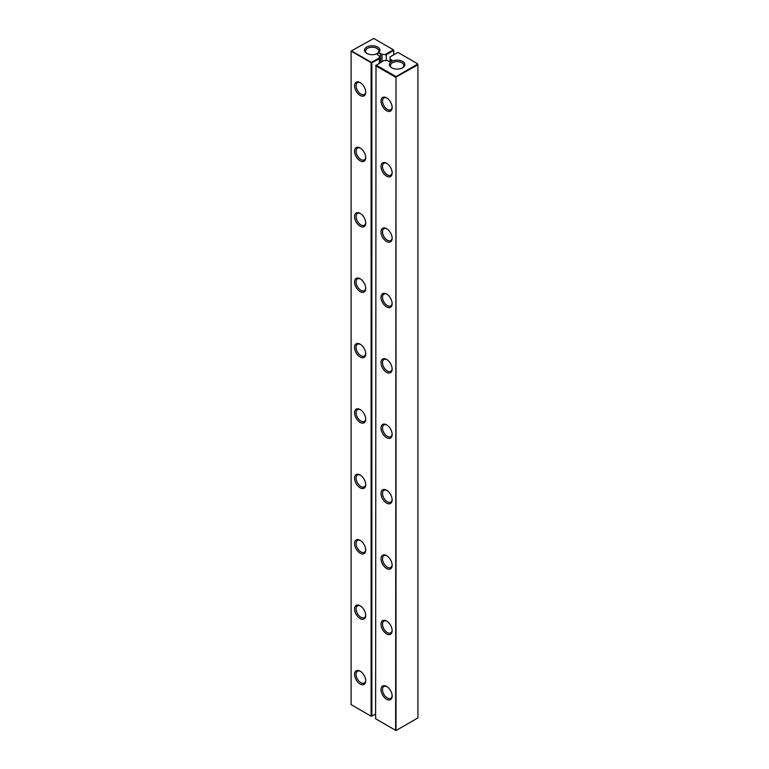 <?xml version="1.0" encoding="UTF-8"?>
<svg xmlns="http://www.w3.org/2000/svg" width="769" height="769" viewBox="0 0 769 769"><rect width="100%" height="100%" fill="white"/><g stroke="black" fill="none" stroke-linecap="round" stroke-linejoin="round"><path stroke-width="1.15" d="M417.538 64.173L417.913 64.827L417.538 64.173L396.016 76.592L396.016 730.55L417.913 717.91L417.913 64.827L395.641 77.246L375.628 65.701L383.885 60.501L387.384 60.501L388.845 61.337A1.865 1.077 0 0 0 390.883 61.568A1.865 1.077 0 0 0 392.036 60.578A1.865 1.077 0 0 0 391.488 59.809L390.027 58.973L390.027 61.655M395.641 730.329L396.016 76.592L376.003 65.048L375.628 718.775L395.641 730.329M390.027 58.973L390.027 56.944L397.9 52.398L417.538 63.74M391.671 61.443A7.738 4.47 0 0 0 391.671 67.768A7.738 4.47 0 0 0 402.62 67.768A7.738 4.47 0 0 0 402.62 61.443A7.738 4.47 0 0 0 391.671 61.443M392.142 565.263A7.873 4.547 -120 0 0 386.576 555.622A7.873 4.547 -120 0 0 381.011 558.832A7.873 4.547 -120 0 0 386.576 568.483A7.873 4.547 -120 0 0 392.142 565.263M392.142 630.657A7.873 4.547 -120 0 0 386.576 621.016A7.873 4.547 -120 0 0 381.011 624.226A7.873 4.547 -120 0 0 386.576 633.877A7.873 4.547 -120 0 0 392.142 630.657M392.142 696.051A7.873 4.547 -120 0 0 386.576 686.409A7.873 4.547 -120 0 0 381.011 689.62A7.873 4.547 -120 0 0 386.576 699.271A7.873 4.547 -120 0 0 392.142 696.051M392.142 303.678A7.873 4.547 -120 0 0 386.576 294.037A7.873 4.547 -120 0 0 381.011 297.247A7.873 4.547 -120 0 0 386.576 306.898A7.873 4.547 -120 0 0 392.142 303.678M392.142 369.082A7.873 4.547 -120 0 0 386.576 359.431A7.873 4.547 -120 0 0 381.011 362.651A7.873 4.547 -120 0 0 386.576 372.292A7.873 4.547 -120 0 0 392.142 369.082M392.142 434.475A7.873 4.547 -120 0 0 386.576 424.824A7.873 4.547 -120 0 0 381.011 428.045A7.873 4.547 -120 0 0 386.576 437.686A7.873 4.547 -120 0 0 392.142 434.475M392.142 499.869A7.873 4.547 -120 0 0 386.576 490.218A7.873 4.547 -120 0 0 381.011 493.438A7.873 4.547 -120 0 0 386.576 503.08A7.873 4.547 -120 0 0 392.142 499.869M392.142 172.89A7.873 4.547 -120 0 0 386.576 163.249A7.873 4.547 -120 0 0 381.011 166.46A7.873 4.547 -120 0 0 386.576 176.111A7.873 4.547 -120 0 0 392.142 172.89M392.142 238.284A7.873 4.547 -120 0 0 386.576 228.643A7.873 4.547 -120 0 0 381.011 231.853A7.873 4.547 -120 0 0 386.576 241.504A7.873 4.547 -120 0 0 392.142 238.284M392.142 107.497A7.873 4.547 -120 0 0 386.576 97.846A7.873 4.547 -120 0 0 381.011 101.066A7.873 4.547 -120 0 0 386.576 110.707A7.873 4.547 -120 0 0 392.142 107.497M402.216 67.989A6.671 3.855 0 0 0 403.821 65.48A6.671 3.855 0 0 0 399.707 61.924A6.671 3.855 0 0 0 392.43 62.75A6.671 3.855 0 0 0 390.469 65.48A6.671 3.855 0 0 0 392.075 67.989M386.97 555.862A6.806 3.932 -120 0 0 383.923 555.718A6.806 3.932 -120 0 0 383.923 563.581A6.806 3.932 -120 0 0 390.739 567.512A6.806 3.932 -120 0 0 392.132 564.802M386.97 621.256A6.806 3.932 -120 0 0 383.923 621.112A6.806 3.932 -120 0 0 383.923 628.975A6.806 3.932 -120 0 0 390.739 632.906A6.806 3.932 -120 0 0 392.132 630.196M386.97 686.65A6.806 3.932 -120 0 0 383.923 686.506A6.806 3.932 -120 0 0 383.923 694.369A6.806 3.932 -120 0 0 390.739 698.3A6.806 3.932 -120 0 0 392.132 695.599M386.97 294.277A6.806 3.932 -120 0 0 383.923 294.133A6.806 3.932 -120 0 0 383.923 301.996A6.806 3.932 -120 0 0 390.739 305.927A6.806 3.932 -120 0 0 392.132 303.226M386.97 359.671A6.806 3.932 -120 0 0 383.923 359.527A6.806 3.932 -120 0 0 383.923 367.39A6.806 3.932 -120 0 0 390.739 371.321A6.806 3.932 -120 0 0 392.132 368.62M386.97 425.065A6.806 3.932 -120 0 0 383.923 424.93A6.806 3.932 -120 0 0 383.923 432.784A6.806 3.932 -120 0 0 390.739 436.715A6.806 3.932 -120 0 0 392.132 434.014M386.97 490.468A6.806 3.932 -120 0 0 383.923 490.324A6.806 3.932 -120 0 0 383.923 498.177A6.806 3.932 -120 0 0 390.739 502.109A6.806 3.932 -120 0 0 392.132 499.408M386.97 163.489A6.806 3.932 -120 0 0 383.923 163.345A6.806 3.932 -120 0 0 383.923 171.208A6.806 3.932 -120 0 0 390.739 175.14A6.806 3.932 -120 0 0 392.132 172.429M386.97 228.883A6.806 3.932 -120 0 0 383.923 228.739A6.806 3.932 -120 0 0 383.923 236.602A6.806 3.932 -120 0 0 390.739 240.534A6.806 3.932 -120 0 0 392.132 237.823M386.97 98.096A6.806 3.932 -120 0 0 383.923 97.951A6.806 3.932 -120 0 0 383.923 105.814A6.806 3.932 -120 0 0 390.739 109.736A6.806 3.932 -120 0 0 392.132 107.035M393.747 54.801L393.747 50.437L386.249 54.772L386.249 60.501M381.991 61.587L381.991 54.33L386.249 54.772M379.348 63.116L379.348 57.877L371.475 62.424L351.462 50.879L373.744 38.45L393.372 49.783L385.5 54.33M393.372 49.783L393.747 50.437L393.372 49.783M379.348 57.877L379.348 55.858L377.896 55.012A1.865 1.077 0 0 1 377.348 54.253A1.865 1.077 0 0 1 378.502 53.253A1.865 1.077 0 0 1 380.54 53.494L381.991 54.33M366.755 47.063A7.738 4.47 0 0 0 366.755 53.378A7.738 4.47 0 0 0 377.704 53.378A7.738 4.47 0 0 0 377.704 47.063A7.738 4.47 0 0 0 366.755 47.063M375.628 713.988L371.85 716.16L371.85 63.077L351.087 51.09L351.087 704.606L371.1 716.16L371.1 63.077L379.348 58.752M377.3 53.599A6.671 3.855 0 0 0 378.906 51.09A6.671 3.855 0 0 0 374.782 47.534A6.671 3.855 0 0 0 367.505 48.37A6.671 3.855 0 0 0 365.554 51.09A6.671 3.855 0 0 0 367.159 53.599M365.717 92.242A7.873 4.547 -120 0 0 360.152 82.591A7.873 4.547 -120 0 0 354.576 85.811A7.873 4.547 -120 0 0 360.152 95.452A7.873 4.547 -120 0 0 365.717 92.242M365.717 157.635A7.873 4.547 -120 0 0 360.152 147.984A7.873 4.547 -120 0 0 354.576 151.205A7.873 4.547 -120 0 0 360.152 160.846A7.873 4.547 -120 0 0 365.717 157.635M365.717 223.029A7.873 4.547 -120 0 0 360.152 213.378A7.873 4.547 -120 0 0 354.576 216.598A7.873 4.547 -120 0 0 360.152 226.24A7.873 4.547 -120 0 0 365.717 223.029M365.717 353.817A7.873 4.547 -120 0 0 360.152 344.176A7.873 4.547 -120 0 0 354.576 347.386A7.873 4.547 -120 0 0 360.152 357.037A7.873 4.547 -120 0 0 365.717 353.817M365.717 288.423A7.873 4.547 -120 0 0 360.152 278.782A7.873 4.547 -120 0 0 354.576 281.992A7.873 4.547 -120 0 0 360.152 291.643A7.873 4.547 -120 0 0 365.717 288.423M365.717 550.008A7.873 4.547 -120 0 0 360.152 540.357A7.873 4.547 -120 0 0 354.576 543.577A7.873 4.547 -120 0 0 360.152 553.219A7.873 4.547 -120 0 0 365.717 550.008M365.717 419.211A7.873 4.547 -120 0 0 360.152 409.569A7.873 4.547 -120 0 0 354.576 412.78A7.873 4.547 -120 0 0 360.152 422.431A7.873 4.547 -120 0 0 365.717 419.211M365.717 484.605A7.873 4.547 -120 0 0 360.152 474.963A7.873 4.547 -120 0 0 354.576 478.183A7.873 4.547 -120 0 0 360.152 487.825A7.873 4.547 -120 0 0 365.717 484.605M365.717 615.402A7.873 4.547 -120 0 0 360.152 605.751A7.873 4.547 -120 0 0 354.576 608.971A7.873 4.547 -120 0 0 360.152 618.612A7.873 4.547 -120 0 0 365.717 615.402M365.717 680.796A7.873 4.547 -120 0 0 360.152 671.154A7.873 4.547 -120 0 0 354.576 674.365A7.873 4.547 -120 0 0 360.152 684.006A7.873 4.547 -120 0 0 365.717 680.796M360.536 82.831A6.806 3.932 -120 0 0 357.498 82.687A6.806 3.932 -120 0 0 357.498 90.55A6.806 3.932 -120 0 0 364.304 94.481A6.806 3.932 -120 0 0 365.698 91.78M360.536 148.225A6.806 3.932 -120 0 0 357.498 148.09A6.806 3.932 -120 0 0 357.498 155.944A6.806 3.932 -120 0 0 364.304 159.875A6.806 3.932 -120 0 0 365.698 157.174M360.536 213.628A6.806 3.932 -120 0 0 357.498 213.484A6.806 3.932 -120 0 0 357.498 221.337A6.806 3.932 -120 0 0 364.304 225.269A6.806 3.932 -120 0 0 365.698 222.568M360.536 344.416A6.806 3.932 -120 0 0 357.498 344.272A6.806 3.932 -120 0 0 357.498 352.135A6.806 3.932 -120 0 0 364.304 356.066A6.806 3.932 -120 0 0 365.698 353.356M360.536 279.022A6.806 3.932 -120 0 0 357.498 278.878A6.806 3.932 -120 0 0 357.498 286.741A6.806 3.932 -120 0 0 364.304 290.672A6.806 3.932 -120 0 0 365.698 287.962M360.536 540.597A6.806 3.932 -120 0 0 357.498 540.453A6.806 3.932 -120 0 0 357.498 548.316A6.806 3.932 -120 0 0 364.304 552.248A6.806 3.932 -120 0 0 365.698 549.547M360.536 409.81A6.806 3.932 -120 0 0 357.498 409.666A6.806 3.932 -120 0 0 357.498 417.529A6.806 3.932 -120 0 0 364.304 421.46A6.806 3.932 -120 0 0 365.698 418.759M360.536 475.204A6.806 3.932 -120 0 0 357.498 475.059A6.806 3.932 -120 0 0 357.498 482.922A6.806 3.932 -120 0 0 364.304 486.854A6.806 3.932 -120 0 0 365.698 484.153M360.536 606.001A6.806 3.932 -120 0 0 357.498 605.857A6.806 3.932 -120 0 0 357.498 613.71A6.806 3.932 -120 0 0 364.304 617.642A6.806 3.932 -120 0 0 365.698 614.94M360.536 671.395A6.806 3.932 -120 0 0 357.498 671.25A6.806 3.932 -120 0 0 357.498 679.114A6.806 3.932 -120 0 0 364.304 683.035A6.806 3.932 -120 0 0 365.698 680.334M391.488 61.337L391.488 59.809M380.54 62.424L380.54 53.494"/></g></svg>
